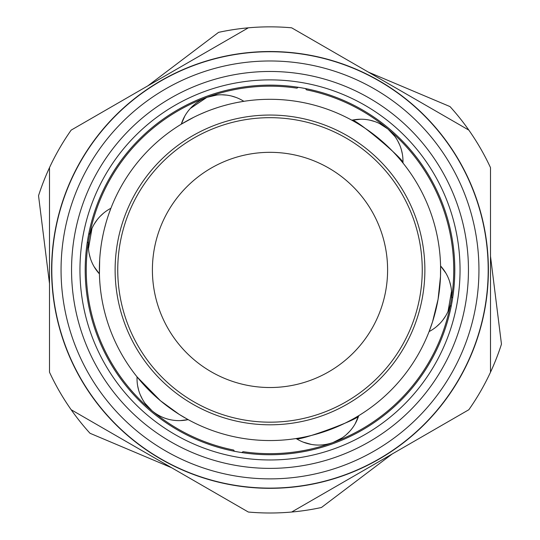 <?xml version="1.0" encoding="UTF-8"?>
<svg xmlns="http://www.w3.org/2000/svg" width="540" height="540" viewBox="0 0 540 540"><rect width="100%" height="100%" fill="white"/><g stroke="black" fill="none" stroke-linecap="round" stroke-linejoin="round"><path stroke-width="0.81" d="M270 51.53A218.396 218.396 0 0 0 51.604 269.926A218.396 218.396 0 0 0 270 488.322A218.396 218.396 0 0 0 488.396 269.926A218.396 218.396 0 0 0 270 51.53M270 478.872A208.946 208.946 0 0 0 478.946 269.926A208.946 208.946 0 0 0 270 60.98A208.946 208.946 0 0 0 61.054 269.926A208.946 208.946 0 0 0 270 478.872M270 468.376A198.45 198.45 0 0 0 468.45 269.926A198.45 198.45 0 0 0 270 71.476A198.45 198.45 0 0 0 71.55 269.926A198.45 198.45 0 0 0 270 468.376M270 79.88A190.046 190.046 0 0 0 79.954 269.926A190.046 190.046 0 0 0 270 459.972A190.046 190.046 0 0 0 460.046 269.926A190.046 190.046 0 0 0 270 79.88M270 85.124A184.802 184.802 0 0 0 85.199 269.926A184.802 184.802 0 0 0 270 454.727A184.802 184.802 0 0 0 454.802 269.926A184.802 184.802 0 0 0 270 85.124M291.654 512.035L468.842 409.732A243.074 243.074 0 0 0 490.495 372.222L490.495 167.63A243.074 243.074 0 0 0 468.842 130.12L291.654 27.817A243.074 243.074 0 0 0 248.346 27.817L71.159 130.12A243.074 243.074 0 0 0 49.505 167.63L49.505 372.222A243.074 243.074 0 0 0 71.159 409.732L248.346 512.035A243.074 243.074 0 0 0 321.442 507.492L392.108 454.039M241.799 452.561L243.047 451.683A183.749 183.749 0 0 0 333.065 442.51C325.748 445.075 318.533 445.716 311.404 444.433A41.998 41.998 0 0 0 358.709 415.672C360.443 418.912 296.946 442.112 296.156 438.534A41.998 41.998 0 0 0 311.404 444.433L303.298 442.159M171.781 419.999A41.998 41.998 0 0 0 188.129 419.627L179.165 414.362L160.502 400.781L137.059 376.88A41.998 41.998 0 0 0 171.781 419.999C164.653 418.784 158.085 415.726 152.064 410.832L145.098 403.387M142.385 399.155L140.245 394.76M138.659 390.245L137.626 385.736M452.635 298.121L451.757 296.879A183.749 183.749 0 0 0 306.382 89.816L305.512 88.574M342.151 437.873L333.065 442.51A183.749 183.749 0 0 0 450.11 306.308L451.359 305.431M243.749 419.897A152.246 152.246 0 0 0 419.971 296.17A152.246 152.246 0 0 0 296.244 119.954A152.246 152.246 0 0 0 120.029 243.675A152.246 152.246 0 0 0 243.749 419.897A152.246 152.246 0 0 0 419.971 296.17A152.246 152.246 0 0 0 296.244 119.954M298.195 87.291L296.953 88.162A183.749 183.749 0 0 0 206.935 97.335L216.871 95.027M221.886 94.79L226.766 95.135M231.471 96.025L235.886 97.382M240.584 437.994A170.627 170.627 0 0 0 438.068 299.342A170.627 170.627 0 0 0 299.416 101.858A170.627 170.627 0 0 0 101.932 240.509A170.627 170.627 0 0 0 240.584 437.994M440.579 265.97A41.998 41.998 0 0 1 429.098 331.58L432.554 321.773L438.068 299.329L440.498 276.372L440.579 265.97L445.824 273.065M351.864 120.224A41.998 41.998 0 0 1 402.941 162.972C405.641 160.495 353.801 117.106 351.864 120.224L360.646 119.225M296.703 117.369A154.872 154.872 0 0 0 117.443 243.223A154.872 154.872 0 0 0 243.297 422.483A154.872 154.872 0 0 0 422.557 296.622A154.872 154.872 0 0 0 296.703 117.369M193.752 117.288L181.285 124.173A41.998 41.998 0 0 1 243.844 101.318L237.85 102.357M228.629 104.389L223.142 105.86M217.323 107.636L211.424 109.667M205.585 111.928L200.023 114.311M99.684 259.639L99.421 273.875A41.998 41.998 0 0 1 110.903 208.271L108.81 213.982M105.962 222.986L104.49 228.474M103.113 234.401L101.925 240.523M100.96 246.713L100.244 252.72M188.129 419.627L180.212 420.606M87.365 241.731L88.236 242.973A183.749 183.749 0 0 0 233.618 450.036L234.488 451.285M358.709 415.672L355.185 423.779M349.657 431.393L346.154 434.808M379.37 123.464L387.929 129.013L394.902 136.465M397.615 140.69L399.755 145.091M401.335 149.607L402.368 154.109M449.651 281.644L450.86 286.375M451.521 291.364L448.052 311.317M445.75 315.792L443.009 319.849M439.884 323.494L436.495 326.646M370.008 120.204L374.713 121.534M181.285 124.173L184.815 116.073M190.343 108.459L206.935 97.335A183.749 183.749 0 0 0 89.89 233.543L88.648 234.414M99.421 273.875L94.169 266.787M90.342 258.208L89.141 253.476M88.479 248.488L91.949 228.535M94.25 224.06L96.991 219.996M100.116 216.358L103.505 213.206M52.225 283.385A218.187 218.187 0 0 1 256.541 52.151A218.187 218.187 0 0 1 487.775 256.466A218.187 218.187 0 0 1 283.459 487.701A218.187 218.187 0 0 1 52.225 283.385M425.972 172.78A183.749 183.749 0 0 1 451.764 296.879M450.11 306.308A183.749 183.749 0 0 1 243.047 451.69M233.618 450.036A183.749 183.749 0 0 1 114.028 367.072M387.599 269.926A117.599 117.599 0 0 0 270 152.327A117.599 117.599 0 0 0 152.401 269.926A117.599 117.599 0 0 0 270 387.524A117.599 117.599 0 0 0 387.599 269.926M71.159 409.732A243.074 243.074 0 0 0 89.984 433.262L171.612 467.728M490.495 372.222A243.074 243.074 0 0 0 501.464 344.156L490.495 256.23M49.505 167.63A243.074 243.074 0 0 0 38.536 195.696L49.505 283.622M468.842 130.12A243.074 243.074 0 0 0 450.016 106.589L368.388 72.124M248.346 27.817A243.074 243.074 0 0 0 218.558 32.359L147.893 85.813"/></g></svg>
